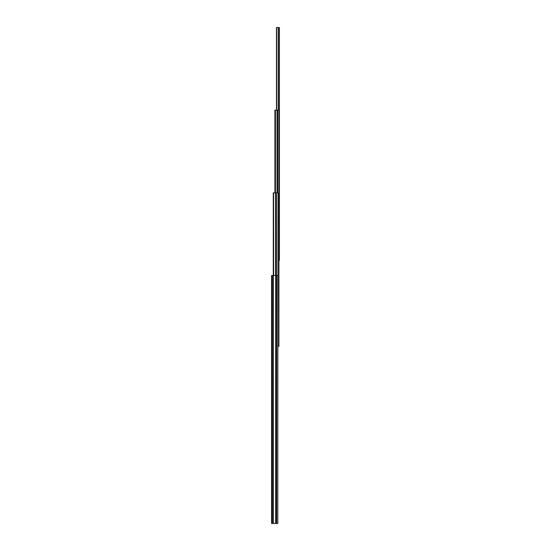 <?xml version="1.0" encoding="UTF-8"?>
<svg xmlns="http://www.w3.org/2000/svg" width="551" height="551" viewBox="0 0 551 551"><rect width="100%" height="100%" fill="white"/><g stroke="black" fill="none" stroke-linecap="round" stroke-linejoin="round"><path stroke-width="0.83" d="M272.408 275.5L271.595 275.5L271.595 523.45L272.408 523.45L272.408 275.5L277.794 275.5L277.794 523.45L272.408 523.45M278.007 346.372L278.923 346.372L278.923 110.2L274.894 110.2L274.894 192.85M277.697 192.85L277.697 110.2M277.043 192.85L277.043 110.2M275.424 192.85L275.424 110.2M276.457 110.2L276.457 27.55L279.405 27.55L279.405 260.471L278.923 260.471M277.794 429.022L278.007 192.85L273.282 192.85L273.282 275.5M275.59 275.5L275.59 192.85M276.595 523.45L276.595 275.5M276.437 523.45L276.437 275.5M275.686 523.45L275.686 275.5M273.427 523.45L273.427 275.5M274.99 192.85L274.99 110.2M279.316 260.471L279.316 27.55M278.345 110.2L278.345 27.55M278.262 110.2L278.262 27.55M276.671 110.2L276.671 27.55M276.595 110.2L276.595 27.55M276.526 110.2L276.526 27.55M276.402 275.5L276.402 192.85M273.613 275.5L273.613 192.85"/></g></svg>
